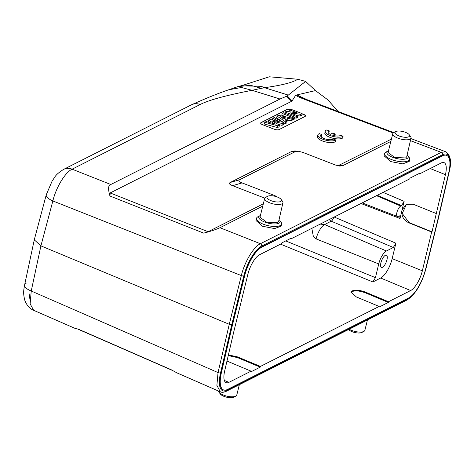 <?xml version="1.0" encoding="UTF-8"?>
<svg xmlns="http://www.w3.org/2000/svg" width="474" height="474" viewBox="0 0 474 474"><rect width="100%" height="100%" fill="white"/><g stroke="black" fill="none" stroke-linecap="round" stroke-linejoin="round"><path stroke-width="0.71" d="M26.07 283.369A13.248 4.876 12.1 0 0 24.589 285.046A13.248 4.876 12.1 0 0 31.237 291.006L30.14 303.816L33.648 310.304L75.496 328.583L78.026 329.027L171.019 369.637L176.897 372.86L220.309 391.826L216.891 385.374L218.04 372.588L31.237 291.006L40.912 245.87L52.857 200.952C56.074 187.378 65.246 172.263 72.125 169.182A13.242 11.37 -116.8 0 0 63.469 169.455A13.242 11.37 -116.8 0 0 63.273 169.562M242.611 85.373L269.273 76.794L297.808 79.247L305.617 81.41L315.471 90.599L296.86 94.936L307.235 99.759M338.11 111.485L327.913 99.901L315.471 90.599M296.386 94.978L295.658 95.315C297.832 96.619 300.996 98.035 305.143 99.564L306.287 99.398L300.504 97.016L296.86 94.936M263.331 203.814L208.098 231.715L110.187 192.948L291.575 101.312L292.103 100.879L287.291 95.967L288.311 95.102L264.462 87.69L261.186 86.304L241.07 85.812M305.617 81.41L288.311 95.102M292.103 100.879L295.658 95.315M287.291 95.967L280.021 99.013L110.803 184.499C108.185 185.127 107.9 188.966 109.962 196.017L203.784 233.167C210.9 231.223 216.292 229.41 219.966 227.721L262.756 206.107M110.187 192.948L109.962 196.017M264.77 198.144L232.61 185.678L242.054 182.905L274.825 195.614L273.587 195.981M291.676 151.449L295.118 151.71L298.276 151.23L294.834 150.969L291.676 151.449L230.293 182.46C228.628 183.337 229.404 184.41 232.61 185.678M391.411 139.113L337.926 165.805M290.372 109.37A3.786 1.339 12.5 0 0 287.043 109.458L261.079 122.57A3.786 1.339 12.5 0 0 260.664 123.021A3.786 1.339 12.5 0 0 262.626 124.715L274.096 129.165A3.786 1.339 12.5 0 0 279.103 129.562L305.066 116.45A3.786 1.339 12.5 0 0 305.487 116A3.786 1.339 12.5 0 0 303.52 114.305L302.068 113.736M317.858 134.995L317.479 136.719A9.462 3.348 12.5 0 0 324.625 141.696A9.462 3.348 12.5 0 0 335.331 141.69L335.716 139.966L333.24 139.006A6.606 2.334 -167.5 0 1 325.804 139.125A6.606 2.334 -167.5 0 1 320.673 135.611A6.606 2.334 -167.5 0 1 321.929 134.616L319.429 133.65A9.462 3.348 12.5 0 0 317.858 134.995A9.462 3.348 12.5 0 0 325.01 139.972A9.462 3.348 12.5 0 0 335.716 139.966M321.929 134.616L321.544 136.346A6.606 2.334 12.5 0 0 320.963 136.583M325.217 131.292L324.832 133.022A9.462 3.348 12.5 0 0 331.984 137.993A9.462 3.348 12.5 0 0 342.684 137.987L343.069 136.263L340.599 135.303A6.606 2.334 -167.5 0 1 332.754 135.309L335.272 134.035L332.795 133.076L330.277 134.343A6.606 2.334 -167.5 0 1 328.032 131.908A6.606 2.334 -167.5 0 1 329.282 130.913L326.782 129.947A9.462 3.348 12.5 0 0 325.217 131.292A9.462 3.348 12.5 0 0 332.363 136.269A9.462 3.348 12.5 0 0 343.069 136.263M334.834 135.789L335.272 134.035M329.282 130.913L328.903 132.643A6.606 2.334 12.5 0 0 328.322 132.88M410.425 140.642L441.253 152.35L445.696 151.781L410.899 138.568M33.654 310.31C31.977 309.753 27.391 307.134 24.885 300.534C22.776 292.689 23.884 289.567 24.589 285.046L34.294 239.761L46.256 194.778A13.248 4.657 -165.1 0 0 52.857 200.952L241.331 275.578C244.525 261.998 253.596 246.836 260.38 243.725L441.253 152.35A1.89 1.623 -116.8 0 1 442.503 154.743A26.491 9.658 -67.8 0 1 448.943 172.24L437.94 220.28L425.877 268.977A1.89 0.652 -166.1 0 1 425.67 269.191A26.491 9.658 -67.8 0 1 407.889 298.922A1.89 1.623 -116.8 0 1 407.113 299.941L226.24 391.317C223.71 392.425 221.731 392.596 220.309 391.826M446.496 155.324A25.353 9.243 112.2 0 0 446.336 155.253A25.353 9.243 112.2 0 0 442.283 155.733L261.375 247.12A25.353 9.243 112.2 0 0 244.353 275.572L232.284 324.287L221.068 372.564A25.353 9.243 112.2 0 0 223.183 389.782A25.353 9.243 112.2 0 0 223.349 389.847M407.889 298.922L227.016 390.292A26.491 9.658 -67.8 0 1 220.57 372.795L231.786 324.536L229.256 324.293L40.912 245.87L34.276 239.844M29.963 293.465A13.26 11.388 -116.8 0 0 29.998 299.479M240.952 85.841L240.33 86.013M297.808 79.247C292.766 82.517 281.657 85.338 264.462 87.69L252.014 90.309L241.467 87.489L228.889 89.734L237.77 86.647M110.803 184.499L72.125 169.182L200.176 104.505C208.714 100.121 225.991 95.392 252.014 90.309L280.021 99.013M277.568 197.101L274.825 195.614M242.054 182.905C238.843 181.643 238.072 180.57 239.731 179.687L230.293 182.46M295.118 151.71L239.731 179.687M298.276 151.23L302.631 152.308L335.408 165.011L339.763 166.09L342.921 165.61L339.473 165.349M390.837 141.4L342.921 165.61M256.529 218.277L256.007 220.523L262.685 226.299L274.653 228.575L281.129 226.128L281.603 224.072A12.869 4.592 -167 0 1 263.183 224.149A12.869 4.592 -167 0 1 256.529 218.277A12.869 4.592 -167 0 1 257.874 216.79L259.936 215.706A10.961 3.91 -167 0 1 260.41 215.486M384.61 153.576L384.094 155.822L390.766 161.598L402.734 163.868L409.21 161.427L409.69 159.371A12.869 4.592 -167 0 1 391.263 159.448A12.869 4.592 -167 0 1 384.61 153.576A12.869 4.592 -167 0 1 385.954 152.089L388.016 150.999A10.961 3.91 -167 0 1 388.49 150.785M208.098 231.715L203.784 233.167M279.067 219.581A10.961 3.91 -167 0 1 279.672 220.262L281.052 222.146A12.869 4.592 -167 0 1 281.603 224.072M279.672 220.262A10.961 3.91 -167 0 1 276.348 223.882A10.961 3.91 -167 0 1 264.456 221.968A10.961 3.91 -167 0 1 259.936 215.706M259.983 217.199L266.601 222.176L277.563 222.656L278.617 221.518M267.774 196.23A7.477 2.69 -166.5 0 1 267.78 196.23L265.713 197.279A9.385 3.377 13.5 0 0 265.713 197.279A9.385 3.377 13.5 0 0 264.688 198.375A9.385 3.377 13.5 0 0 271.205 203.352A9.385 3.377 13.5 0 0 281.9 203.873A9.385 3.377 13.5 0 0 282.937 202.754A9.385 3.377 13.5 0 0 282.522 201.314L281.165 199.447A7.477 2.69 -166.5 0 1 280.667 201.486A7.477 2.69 -166.5 0 1 270.808 200.585A7.477 2.69 -166.5 0 1 267.774 196.23A7.477 2.69 -166.5 0 1 274.855 196.242A7.477 2.69 -166.5 0 1 281.165 199.447M407.148 154.88A10.961 3.91 -167 0 1 407.759 155.561L409.133 157.439A12.869 4.592 -167 0 1 409.69 159.371M407.759 155.561A10.961 3.91 -167 0 1 404.429 159.181A10.961 3.91 -167 0 1 392.537 157.267A10.961 3.91 -167 0 1 388.016 150.999M388.064 152.498L394.688 157.469L405.643 157.955L406.698 156.817M409.246 134.746L410.603 136.613A9.385 3.377 -166.5 0 1 411.017 138.053A9.385 3.377 -166.5 0 1 409.986 139.172A9.385 3.377 -166.5 0 1 399.286 138.651A9.385 3.377 -166.5 0 1 392.768 133.674A9.385 3.377 -166.5 0 1 393.793 132.578A9.385 3.377 -166.5 0 1 393.799 132.572L395.855 131.529A7.477 2.69 -166.5 0 1 402.941 131.541A7.477 2.69 -166.5 0 1 409.246 134.746A7.477 2.69 -166.5 0 1 408.748 136.785A7.477 2.69 -166.5 0 1 398.889 135.884A7.477 2.69 -166.5 0 1 395.855 131.529A7.477 2.69 -166.5 0 1 395.861 131.529M261.02 88.253L250.622 85.29L237.93 86.623M448.777 172.607L437.561 220.884L425.492 269.593A25.353 9.243 -67.8 0 1 408.469 298.051L227.561 389.438A25.353 9.243 -67.8 0 1 223.509 389.918A25.353 9.243 -67.8 0 1 221.394 372.694L232.61 324.417L244.679 275.708A25.353 9.243 -67.8 0 1 261.701 247.25L442.609 155.863A25.353 9.243 -67.8 0 1 446.662 155.389A25.353 9.243 -67.8 0 1 448.777 172.607M233.718 332.007L247.831 274.487A17.337 6.322 112.2 0 1 259.533 254.757L281.686 243.565L281.852 242.878L291.202 238.155L291.036 238.843L409.767 178.864L409.933 178.177L419.283 173.454L419.117 174.142L441.27 162.949A17.337 6.322 112.2 0 1 444.019 162.618A17.337 6.322 112.2 0 1 445.424 174.675L432.004 231.839L431.654 232.011L422.34 270.814A17.337 6.322 112.2 0 1 410.638 290.544L388.484 301.737L388.319 302.424L378.969 307.146L379.135 306.459L260.404 366.438L260.238 367.125L250.888 371.847L251.054 371.16L228.901 382.352A17.337 6.322 112.2 0 1 226.11 382.672A17.337 6.322 112.2 0 1 224.747 370.632L233.718 332.007M232.61 324.417L232.284 324.287M291.036 238.843L290.366 238.576M419.117 174.142L418.447 173.875M411.71 177.282L411.551 177.946L411.681 177.294M377.221 195.306L401.585 205.627L404.138 201.32L402.076 209.905L406.295 204.371L413.156 204.211L436.11 213.472M431.654 232.011L408.707 222.75C403.362 220.078 401.158 215.8 402.076 209.905L400.02 218.49L399.718 215.836L398.255 216.363A5.676 2.068 -67.8 0 1 397.36 216.476A5.676 2.068 -67.8 0 1 397.182 211.505A5.676 2.068 -67.8 0 1 400.726 206.066L401.585 205.627M333.732 217.276A3.786 1.327 -67 0 1 331.255 221.186L393.331 247.493L395.885 243.186L392.176 258.638A17.034 6.209 -67.8 0 1 380.681 278.025L372.89 281.959L375.444 277.651L285.733 240.916M393.331 247.493L386.411 250.995A11.352 4.142 -67.8 0 0 378.744 263.917L375.444 277.651M386.968 259.764A6.624 2.417 112.2 0 0 386.434 255.16A6.624 2.417 112.2 0 0 380.906 262.821A6.624 2.417 112.2 0 0 381.434 267.425A6.624 2.417 112.2 0 0 386.968 259.764M379.135 306.459L356.341 296.931L351.098 292.114L352.223 290.894C355.583 289.679 360.074 290.118 365.691 292.209L388.484 301.737M228.521 354.913L237.61 356.91L260.404 366.438M227.04 361.081L251.054 371.16M311.833 228.338L313.326 236.342L316.105 238.896A12.608 4.598 112.2 0 1 324.619 224.54L386.411 250.995M320.163 224.131L324.619 224.54L331.255 221.186A3.786 3.253 63.2 0 1 329.365 219.48M388.319 302.424L365.525 292.896C359.908 290.805 355.417 290.366 352.058 291.581L351.062 292.464M260.238 367.125L237.444 357.597L228.355 355.595M432.004 231.839L409.05 222.573L402.236 213.466L406.473 204.282M302.039 113.914L303.484 114.477A3.786 1.339 -167.5 0 1 305.457 116.083M260.653 123.11A3.786 1.339 -167.5 0 1 261.044 122.748L287.007 109.63A3.786 1.339 -167.5 0 1 290.112 109.506M277.509 127.595L279.091 126.795L279.393 125.059L277.859 125.835L264.8 122.292L264.32 124.016L277.509 127.595L277.859 125.835M278.173 124.366L281.959 125.349L283.499 124.567L283.802 122.831L274.179 117.552L272.781 118.257L272.396 120.023M264.8 122.292L266.228 121.569L275.364 124.123L268.675 120.331L268.48 122.197M276.597 117.813L285.259 123.678L286.806 122.902L287.114 121.16L285.099 119.851L288.02 118.376L287.677 120.135L290.912 120.829L292.494 120.029L292.772 118.299L278.558 115.342L277.059 116.1L276.597 117.813M286.474 120.74L287.677 120.135M292.594 119.412L293.222 119.661L294.68 118.921L294.976 117.191L283.618 112.782L282.22 113.487L293.578 117.896L294.976 117.191M282.22 113.487L281.752 115.212L286.178 116.924M294.875 117.748L296.078 118.216L297.429 117.534L297.725 115.798L290.129 112.853L300.682 114.305L302.092 113.594L290.74 109.186L289.448 109.838L297.228 112.853L286.45 111.354L285.081 112.048L296.434 116.45L297.725 115.798M297.358 115.65L300.338 116.065L301.796 115.324L302.092 113.594M289.448 109.838L288.974 111.562L289.555 111.787M272.781 118.257L279.82 121.996L270.364 119.478L268.675 120.331M281.959 125.349L282.303 123.59L283.802 122.831M282.303 123.59L272.141 120.947L279.393 125.059M290.912 120.829L291.255 119.069L292.772 118.299M291.255 119.069L288.02 118.376M285.259 123.678L285.632 121.907L287.114 121.16M285.632 121.907L277.059 116.1M285.763 117.89L283.707 118.933L280.264 116.687L285.763 117.89M293.222 119.661L293.578 117.896M296.078 118.216L296.434 116.45M284.756 113.227L285.081 112.048M300.338 116.065L300.682 114.305M239.364 384.681L236.769 395.061A9.385 3.377 -166.5 0 1 235.744 396.151A9.385 3.377 -166.5 0 1 235.738 396.157A9.385 3.377 -166.5 0 1 226.85 396.14A9.385 3.377 -166.5 0 1 218.935 392.116A9.385 3.377 -166.5 0 1 218.49 391.026M218.935 392.116L220.297 393.983A7.477 2.69 13.5 0 0 226.602 397.188A7.477 2.69 13.5 0 0 233.682 397.206A7.477 2.69 13.5 0 0 233.688 397.2A7.477 2.69 13.5 0 0 233.694 397.2L235.744 396.151M349.172 329.211A9.385 3.377 13.5 0 0 363.819 331.456A9.385 3.377 13.5 0 0 363.831 331.45A9.385 3.377 13.5 0 0 364.85 330.354L367.445 319.98M348.568 329.519A7.477 2.69 13.5 0 0 354.961 332.552A7.477 2.69 13.5 0 0 361.763 332.499A7.477 2.69 13.5 0 0 361.769 332.499A7.477 2.69 13.5 0 0 361.775 332.493M227.016 390.292A1.89 1.623 63.2 0 1 226.24 391.317M220.57 372.795A1.89 0.711 -166.9 0 1 218.04 372.588L229.256 324.293L241.331 275.578A1.89 0.652 13.9 0 0 243.849 275.844A26.491 9.658 -67.8 0 1 261.63 246.113L442.503 154.743M286.663 96.293L291.575 101.312M305.143 99.564L393.183 132.998M448.943 172.24A1.89 0.711 13.1 0 0 449.156 172.003C451.811 161.8 450.656 155.063 445.696 151.781M231.786 324.536L243.849 275.844M437.733 220.499L425.67 269.191M261.63 246.119A1.89 1.623 63.2 0 0 260.38 243.725L219.966 227.721M200.176 104.505A13.26 11.388 -116.8 0 0 191.537 104.766A13.26 11.388 -116.8 0 0 191.514 104.778C206.368 98.124 218.798 93.117 228.812 89.758M221.068 372.564L221.394 372.694M244.679 275.708L244.353 275.578M261.375 247.12L261.701 247.25M442.609 155.863L442.283 155.733M410.887 177.697L411.551 177.946M445.424 174.675L430.214 168.537M404.138 201.32L383.028 192.373M395.885 243.186L334.194 217.039M360.981 203.512L400.02 218.49M392.176 258.638L422.34 270.814M410.638 290.544L380.681 278.025M280.543 244.146L372.89 281.959M224.356 380.456L228.901 382.352M378.744 263.917L316.105 238.896M365.691 292.209L365.525 292.896M237.61 356.91L237.444 357.597M376.474 195.679L400.726 206.066M409.05 222.573L408.707 222.75M77.535 328.986L171.932 370.212M449.156 172.003L437.946 220.268M425.877 268.977C421.582 284.181 415.331 294.508 407.113 299.941M244.46 84.805L241.07 85.794M306.293 99.398L393.734 132.607M282.937 202.754L278.617 221.536M264.688 198.375L259.989 217.181M411.017 138.053L406.698 156.835M392.768 133.674L388.07 152.48M46.256 194.778L52.247 180.79C55.387 176.778 54.534 175.273 63.475 169.461M63.469 169.455L191.537 104.766M237.924 86.6L240.952 85.824M223.509 389.918L223.183 389.782M446.662 155.389L446.336 155.253M397.36 216.476L362.195 202.896M361.769 332.499L363.831 331.45"/></g></svg>
